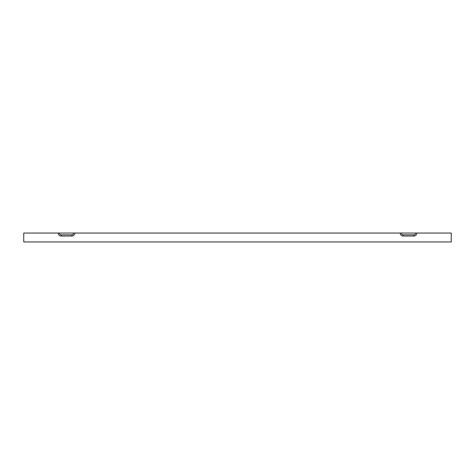 <?xml version="1.0" encoding="UTF-8"?>
<svg xmlns="http://www.w3.org/2000/svg" width="475" height="475" viewBox="0 0 475 475"><rect width="100%" height="100%" fill="white"/><g stroke="black" fill="none" stroke-linecap="round" stroke-linejoin="round"><path stroke-width="0.71" d="M23.75 240.813L23.75 241.953L451.25 241.953L451.25 233.047L416.836 233.047A2.993 2.993 0 0 1 413.844 236.039L413.844 234.804L403.156 234.804A1.758 1.758 0 0 1 401.399 233.047L74.836 233.047A2.993 2.993 0 0 1 71.844 236.039L61.156 236.039A2.993 2.993 0 0 1 58.164 233.047L23.75 233.047L23.75 240.813M74.836 233.047L73.601 233.047A1.758 1.758 0 0 1 71.844 234.804L61.156 234.804A1.758 1.758 0 0 1 59.399 233.047L58.164 233.047M400.164 233.047A2.993 2.993 0 0 0 403.156 236.039L413.844 236.039M416.836 233.047L401.399 233.047M73.601 233.047L59.399 233.047M415.601 233.047A1.758 1.758 0 0 1 413.844 234.804M71.844 236.039L71.844 234.804M61.156 236.039L61.156 234.804M403.156 236.039L403.156 234.804"/></g></svg>
